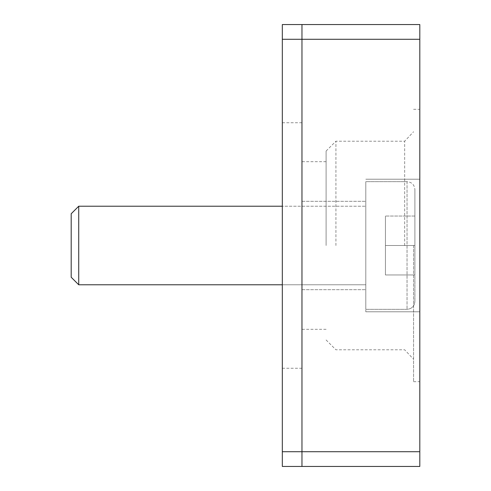 <?xml version="1.0" encoding="UTF-8"?>
<svg xmlns="http://www.w3.org/2000/svg" width="491" height="491" viewBox="0 0 491 491"><rect width="100%" height="100%" fill="white"/><g stroke="black" fill="none" stroke-linecap="round" stroke-linejoin="round"><path stroke-width="0.37" stroke-dasharray="2.46 1.84" d="M301.965 245.5L301.965 122.75L301.965 245.5M282.325 245.5L282.325 368.25L282.325 245.5M419.805 39.28L301.965 39.28L301.965 466.45L282.325 466.45L282.325 24.55L419.805 24.55L419.805 466.45L301.965 466.45L301.965 24.55L301.965 39.28L282.325 39.28M365.795 245.5L365.795 311.785L365.795 245.5M419.805 245.5L419.805 381.685L419.805 245.5M335.924 245.5L335.924 141.212L335.924 245.5M326.104 245.5L326.104 151.032L326.104 245.5M404.664 245.5L404.664 141.212L404.664 245.5M413.569 245.5L413.569 381.685L413.569 245.5M385.435 245.5L385.435 216.04L385.435 274.96L385.435 216.04L385.435 274.96L385.435 245.5L414.895 245.5L414.895 216.04L414.895 245.5L385.435 245.5L414.895 245.5L414.895 274.96L414.895 189.526L414.895 301.474L414.895 216.04L385.435 216.04L414.895 216.04L414.895 245.5L385.435 245.5M414.895 274.96L385.435 274.96L414.895 274.96L414.895 245.5L414.895 274.96L385.435 274.96L414.895 274.96M78.726 284.78L71.195 277.249L71.195 213.751L71.195 277.249L71.195 213.751L78.726 206.22L78.726 284.78L78.726 206.22L78.726 284.78L365.795 284.78L365.795 206.22L365.795 284.78L365.795 206.22L282.325 206.22M365.795 181.67L365.795 309.33L365.795 181.67L365.795 309.33L365.795 181.67L407.039 181.67L365.795 181.67M414.895 216.04L385.435 216.04L414.895 216.04M78.726 206.22L365.795 206.22L365.795 284.78L282.325 284.78M414.895 245.5L414.895 189.526L414.895 245.5M419.805 451.72L282.325 451.72M407.039 181.67L407.039 309.33L407.039 181.67C411.808 182.136 414.429 184.751 414.895 189.526C414.429 184.751 411.808 182.136 407.039 181.67M282.325 368.25L301.965 368.25M282.325 122.75L301.965 122.75M301.965 201.31L365.795 201.31L301.965 201.31M301.965 289.69L365.795 289.69L301.965 289.69M419.805 179.215L365.795 179.215L419.805 179.215M419.805 311.785L365.795 311.785L419.805 311.785M326.104 339.968L335.924 349.788L404.664 349.788L413.569 359.265M326.104 151.032L335.924 141.212L404.664 141.212L413.569 131.735M326.104 161.692L301.965 161.692M326.104 329.308L301.965 329.308M413.569 381.685L419.805 381.685M413.569 109.315L419.805 109.315M365.795 309.33L407.039 309.33C411.808 308.864 414.429 306.249 414.895 301.474C414.429 306.249 411.808 308.864 407.039 309.33L365.795 309.33"/><path stroke-width="0.74" d="M301.965 24.55L301.965 466.45L282.325 466.45L282.325 24.55L301.965 24.55L301.965 466.45L419.805 466.45L419.805 24.55L301.965 24.55M282.325 206.22L78.726 206.22L71.195 213.751L71.195 277.249L78.726 284.78L282.325 284.78M78.726 206.22L78.726 284.78M419.805 39.28L282.325 39.28M419.805 451.72L282.325 451.72"/></g></svg>
